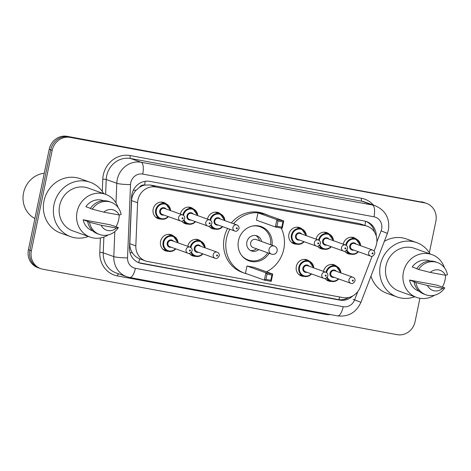 <?xml version="1.0" encoding="UTF-8"?>
<svg xmlns="http://www.w3.org/2000/svg" width="471" height="471" viewBox="0 0 471 471"><rect width="100%" height="100%" fill="white"/><g stroke="black" fill="none" stroke-linecap="round" stroke-linejoin="round"><path stroke-width="0.71" d="M304.154 276.371A8.56 7.96 -70.3 0 1 301.281 275.941A8.56 7.96 -70.3 0 1 296.324 266.433A8.56 7.96 -70.3 0 1 307.051 259.827A8.56 7.96 -70.3 0 1 309.547 261.323M195.565 256.312A8.56 7.96 -70.3 0 1 192.692 255.883A8.56 7.96 -70.3 0 1 189.26 253.374M168.418 251.296A8.56 7.96 -70.3 0 1 165.545 250.872A8.56 7.96 -70.3 0 1 160.587 241.364A8.56 7.96 -70.3 0 1 171.314 234.752A8.56 7.96 -70.3 0 1 173.811 236.248M331.301 281.381A8.56 7.96 -70.3 0 1 328.428 280.957A8.56 7.96 -70.3 0 1 324.996 278.449M188.147 224.09A8.56 7.96 -70.3 0 1 185.268 223.666A8.56 7.96 -70.3 0 1 181.841 221.158M161 219.08A8.56 7.96 -70.3 0 1 158.121 218.65A8.56 7.96 -70.3 0 1 153.169 209.142A8.56 7.96 -70.3 0 1 163.896 202.53A8.56 7.96 -70.3 0 1 166.387 204.031M296.736 244.149A8.56 7.96 -70.3 0 1 293.857 243.725A8.56 7.96 -70.3 0 1 288.906 234.217A8.56 7.96 -70.3 0 1 299.633 227.605A8.56 7.96 -70.3 0 1 302.123 229.1M215.294 229.106A8.56 7.96 -70.3 0 1 212.415 228.682A8.56 7.96 -70.3 0 1 208.989 226.168M323.883 249.165A8.56 7.96 -70.3 0 1 321.004 248.735A8.56 7.96 -70.3 0 1 317.578 246.227M351.03 254.181A8.56 7.96 -70.3 0 1 348.151 253.751A8.56 7.96 -70.3 0 1 344.725 251.243M374.109 251.055L375.764 246.733A16.049 14.925 109.7 0 0 376.553 244.055A16.049 14.925 109.7 0 0 367.262 226.227A16.049 14.925 109.7 0 0 365.102 225.644L155.877 186.999A16.049 14.925 109.7 0 0 137.591 202.742L135.836 245.868A16.049 14.925 109.7 0 0 145.462 260.928A16.049 14.925 109.7 0 0 147.623 261.505L343.023 297.601A16.049 14.925 109.7 0 0 360.185 287.31L372.119 256.224M139.392 187.387A16.049 14.925 -70.3 0 1 144.821 185.074L144.562 185.026A5.352 4.975 109.7 0 0 139.392 187.387L136.078 190.26C133.328 193.192 131.821 196.637 131.562 200.581L129.808 243.707C129.731 246.992 130.579 250.013 132.363 252.768C134.229 255.653 136.667 257.678 139.675 258.85L145.462 260.928M367.262 226.227L359.526 223.648L150.302 185.003L144.821 185.074M187.746 246.321A8.56 7.96 -70.3 0 1 198.462 239.768A8.56 7.96 -70.3 0 1 200.958 241.264M323.483 271.39A8.56 7.96 -70.3 0 1 334.198 264.837A8.56 7.96 -70.3 0 1 336.694 266.339M316.065 239.174A8.56 7.96 -70.3 0 1 326.78 232.621A8.56 7.96 -70.3 0 1 329.27 234.116M207.475 219.115A8.56 7.96 -70.3 0 1 218.191 212.562A8.56 7.96 -70.3 0 1 220.681 214.058M180.328 214.099A8.56 7.96 -70.3 0 1 191.043 207.546A8.56 7.96 -70.3 0 1 193.534 209.042M343.212 244.19A8.56 7.96 -70.3 0 1 353.927 237.637A8.56 7.96 -70.3 0 1 356.417 239.133M376.288 236.112A16.049 14.925 109.7 0 0 366.644 221.6A16.049 14.925 109.7 0 0 364.483 221.023L149.86 181.376A16.049 14.925 109.7 0 0 131.568 197.119L129.507 247.793A16.049 14.925 109.7 0 0 139.133 262.853A16.049 14.925 109.7 0 0 141.3 263.43L339.679 300.08A16.049 14.925 109.7 0 0 352.767 295.941M365.896 221.358A16.049 14.925 -70.3 0 1 374.445 231.997M419.914 298.278L415.069 321.687A16.049 14.925 -70.3 0 1 397.118 334.663L42.832 269.224A16.049 14.925 -70.3 0 1 40.671 268.641A16.049 14.925 -70.3 0 1 31.38 250.813L52.181 150.379A16.049 14.925 -70.3 0 1 70.132 137.397L424.418 202.842A16.049 14.925 -70.3 0 1 426.579 203.425A16.049 14.925 -70.3 0 1 435.869 221.252L429.346 252.744M40.671 268.641L37.704 267.575A16.049 14.925 -70.3 0 1 28.413 249.748L49.214 149.313A16.049 14.925 -70.3 0 1 67.165 136.337L422.934 202.312A16.049 14.925 -70.3 0 1 425.095 202.895A16.049 14.925 -70.3 0 0 422.934 202.312L68.648 136.867L424.418 202.842M49.214 149.313L50.697 149.843A16.049 14.925 -70.3 0 1 68.648 136.867A16.049 14.925 -70.3 0 0 50.697 149.843L29.897 250.284L50.697 149.843L52.181 150.379M39.187 268.105A16.049 14.925 -70.3 0 1 29.897 250.284A16.049 14.925 -70.3 0 0 39.187 268.105M348.569 297.519A16.049 14.925 -70.3 0 1 338.196 299.544L139.816 262.9A16.049 14.925 -70.3 0 1 138.403 262.565M421.451 201.776A16.049 14.925 -70.3 0 1 423.612 202.359L426.579 203.425M414.751 296.754A28.89 26.865 -70.3 0 1 397.077 296.96A28.89 26.865 -70.3 0 1 380.356 264.873A28.89 26.865 -70.3 0 1 416.558 242.559A28.89 26.865 -70.3 0 1 430.082 253.94M384.33 241.358A28.89 26.865 -70.3 0 1 406.544 238.974L416.558 242.559M434.603 295.193A22.738 21.142 -70.3 0 1 416.576 297.407A22.738 21.142 -70.3 0 1 403.417 272.156A22.738 21.142 -70.3 0 1 431.913 254.593A22.738 21.142 -70.3 0 1 444.436 267.746M445.572 275.247A22.738 21.142 -70.3 0 1 445.071 279.845A22.738 21.142 -70.3 0 1 442.316 287.092M416.576 297.407L399.149 291.166A22.738 21.142 -70.3 0 1 385.99 265.909A22.738 21.142 -70.3 0 1 414.48 248.352L431.913 254.593M415.086 282.064L409.529 280.068L436.252 285.008L444.742 287.863A17.121 15.92 -70.3 0 1 425.89 294.775A17.121 15.92 -70.3 0 1 415.869 282.529L414.015 281.864L415.086 282.064M419.178 291.237L418.831 291.113A16.049 14.925 -70.3 0 1 409.529 280.068M442.775 288.334A10.698 9.95 -70.3 0 1 427.48 285.508L442.775 288.334L444.742 287.863M427.48 285.508L415.869 282.529M425.89 294.775L424.035 294.11A17.121 15.92 -70.3 0 1 414.015 281.864M416.823 268.635L412.237 266.992A16.049 14.925 -70.3 0 1 429.658 260.893L430.005 261.016M397.077 296.96L387.062 293.374A28.89 26.865 -70.3 0 1 370.983 276.13M430.188 272.432A10.698 9.95 -70.3 0 1 445.484 275.258L430.188 272.432L418.578 269.453A17.121 15.92 -70.3 0 1 437.435 262.541A17.121 15.92 -70.3 0 1 447.45 274.787L445.484 275.258M418.578 269.453L416.723 268.788A17.121 15.92 -70.3 0 1 435.581 261.876L437.435 262.541M247.422 274.045A31.298 29.102 -70.3 0 1 244.579 273.198A31.298 29.102 -70.3 0 1 226.469 238.438A31.298 29.102 -70.3 0 1 229.83 229.236M233.557 223.749A31.298 29.102 -70.3 0 1 265.685 214.27A31.298 29.102 -70.3 0 1 268.417 215.418M281.116 228.023A31.298 29.102 -70.3 0 1 283.801 249.029A31.298 29.102 -70.3 0 1 266.456 271.802M244.579 273.198L242.353 272.403A31.298 29.102 -70.3 0 1 224.243 237.643A31.298 29.102 -70.3 0 1 227.605 228.435M231.332 222.954A31.298 29.102 -70.3 0 1 263.46 213.469L265.685 214.27M269.165 253.304A18.192 16.915 -70.3 0 1 249 260.857A18.192 16.915 -70.3 0 1 238.473 240.657A18.192 16.915 -70.3 0 1 261.264 226.61A18.192 16.915 -70.3 0 1 272.05 245.25M257.967 212.863L256.448 220.187L275.358 226.963L276.877 219.639L257.967 212.863L264.826 214.134L283.736 220.905L282.223 228.229L275.358 226.963L276.93 226.227L281.829 227.134L282.912 221.906L278.014 220.999L276.93 226.227M246.957 266.015L245.444 273.333L264.355 280.11L265.874 272.786L246.957 266.015L253.816 267.281L272.733 274.051L271.214 281.375L264.355 280.11L265.921 279.38L270.825 280.28L271.908 275.052L267.004 274.146L265.921 279.38M278.014 220.999L276.877 219.639L283.736 220.905L282.912 221.906M267.004 274.146L265.874 272.786L272.733 274.051L271.908 275.052M271.214 281.375L270.825 280.28M282.223 228.229L281.829 227.134M251.956 226.174A17.657 16.414 -70.3 0 1 260.157 226.781A17.657 16.414 -70.3 0 1 270.642 244.743M261.593 241.499A8.025 7.459 109.7 0 0 256.913 235.847A8.025 7.459 109.7 0 0 246.857 242.047A8.025 7.459 109.7 0 0 251.502 250.955A8.025 7.459 109.7 0 0 258.703 249.559M267.758 252.803A17.657 16.414 -70.3 0 1 248.252 260.021A17.657 16.414 -70.3 0 1 241.535 255.288M274.375 246.08A4.28 3.98 109.7 0 0 273.798 245.927A4.28 3.98 109.7 0 0 269.012 249.383A4.28 3.98 109.7 0 0 271.49 254.14A4.28 4.28 0 0 0 277.066 251.226A4.28 4.28 0 0 0 274.375 246.08L256.018 239.504A4.28 3.98 109.7 0 0 250.654 242.812A4.28 3.98 109.7 0 0 253.133 247.563L271.49 254.14A4.28 3.98 109.7 0 0 272.067 254.293M259.368 240.705A8.025 7.459 109.7 0 0 255.765 235.541M250.425 250.466A8.025 7.459 109.7 0 0 256.483 248.765M34.883 218.52A24.074 22.384 -70.3 0 1 23.55 192.916A24.074 22.384 -70.3 0 1 44.262 173.234M88.395 236.471A28.89 26.865 -70.3 0 1 70.721 236.678A28.89 26.865 -70.3 0 1 54 204.591A28.89 26.865 -70.3 0 1 90.202 182.277A28.89 26.865 -70.3 0 1 103.726 193.658M70.721 236.678L60.706 233.086A28.89 26.865 -70.3 0 1 43.986 200.999A28.89 26.865 -70.3 0 1 80.188 178.692L90.202 182.277M108.248 234.911A22.738 21.142 -70.3 0 1 90.22 237.125A22.738 21.142 -70.3 0 1 77.061 211.873A22.738 21.142 -70.3 0 1 105.557 194.311A22.738 21.142 -70.3 0 1 118.08 207.464M119.216 214.964A22.738 21.142 -70.3 0 1 118.716 219.563A22.738 21.142 -70.3 0 1 115.96 226.81M90.22 237.125L72.793 230.884A22.738 21.142 -70.3 0 1 59.634 205.627A22.738 21.142 -70.3 0 1 88.124 188.07L105.557 194.311M88.736 221.782L83.173 219.786L109.896 224.726L118.386 227.581A17.121 15.92 -70.3 0 1 99.534 234.493A17.121 15.92 -70.3 0 1 89.519 222.247L87.665 221.582L88.736 221.782M92.822 230.955L92.475 230.825A16.049 14.925 -70.3 0 1 83.173 219.786M116.425 228.052A10.698 9.95 -70.3 0 1 101.124 225.226L116.425 228.052L118.386 227.581M101.124 225.226L89.519 222.247M99.534 234.493L97.68 233.828A17.121 15.92 -70.3 0 1 87.665 221.582M90.467 208.353L85.881 206.71A16.049 14.925 -70.3 0 1 103.302 200.605L103.649 200.734M103.832 212.15A10.698 9.95 -70.3 0 1 119.134 214.976L103.832 212.15L92.228 209.171A17.121 15.92 -70.3 0 1 111.079 202.253A17.121 15.92 -70.3 0 1 121.094 214.499L119.134 214.976M92.228 209.171L90.373 208.506A17.121 15.92 -70.3 0 1 109.225 201.594L111.079 202.253M133.346 190.19A16.049 1.884 2.3 0 0 136.078 190.26M364.925 225.391A16.049 5.84 -79.5 0 0 365.543 221.258M338.867 299.65A16.049 5.84 -79.5 0 0 339.65 296.977M138.627 262.63A16.049 5.84 -79.5 0 0 139.675 258.85M130.037 252.686A16.049 1.884 2.3 0 0 132.363 252.768M144.562 185.026A16.049 5.84 -79.5 0 0 145.168 181.3M359.526 223.648L365.102 225.644M129.808 243.707L135.836 245.868M131.562 200.581L137.591 202.742M150.302 185.003L155.877 186.999M376.853 241.97L381.116 230.867A10.698 9.95 109.7 0 0 381.64 229.077A10.698 9.95 109.7 0 0 374.009 216.807L142.719 174.082A10.698 9.95 109.7 0 0 130.75 182.736A10.698 9.95 109.7 0 0 130.52 184.579L127.541 257.89A10.698 9.95 109.7 0 0 135.401 268.317L343.188 306.698A10.698 9.95 109.7 0 0 354.634 299.839L357.807 291.573M115.99 202.907L116.784 183.284A21.401 19.9 -70.3 0 1 117.244 179.598A21.401 19.9 -70.3 0 1 141.176 162.289L372.467 205.015A21.401 19.9 -70.3 0 1 375.346 205.792L364.778 202.006A21.401 19.9 109.7 0 0 361.899 201.229L130.608 158.509A21.401 19.9 109.7 0 0 106.67 175.813A21.401 19.9 109.7 0 0 106.216 179.498L105.616 194.335M102.284 191.432L102.784 179.174A24.074 22.384 -70.3 0 1 130.22 155.56L361.51 198.285A2.673 0.971 -79.5 0 0 361.899 201.229L372.467 205.015A10.698 3.898 100.5 0 1 374.009 216.807M102.784 179.174A2.673 0.312 -177.7 0 1 106.216 179.498L116.784 183.284A10.698 1.254 2.3 0 0 130.52 184.579M361.51 198.285A24.074 22.384 -70.3 0 1 373.509 205.132M330.671 314.628A24.074 22.384 -70.3 0 1 325.278 314.334L117.491 275.953A24.074 22.384 -70.3 0 1 99.799 252.485L100.394 237.979M70.132 137.397L67.165 136.337M31.38 250.813L28.413 249.748M142.719 174.082A10.698 3.898 100.5 0 0 141.176 162.289L130.608 158.509A2.673 0.971 -79.5 0 1 130.22 155.56M127.541 257.89A10.698 1.254 2.3 0 1 113.805 256.595L103.237 252.809A21.401 19.9 109.7 0 0 116.078 272.892L126.646 276.677A21.401 19.9 -70.3 0 1 113.805 256.595L114.824 231.579M103.879 237.054L103.237 252.809A2.673 0.312 -177.7 0 0 99.799 252.485M118.521 273.769A2.673 0.971 -79.5 0 0 117.491 275.953M325.449 313.662A2.673 0.971 -79.5 0 0 325.278 314.334M135.401 268.317A10.698 3.898 100.5 0 1 129.749 277.513L337.536 315.894C348.446 317.042 356.235 312.526 360.916 302.347L387.397 233.375L381.116 230.867M343.188 306.698A10.698 3.898 100.5 0 1 337.536 315.894M354.634 299.839L360.916 302.347M353.15 299.309L356.918 300.81M338.196 299.544L339.679 300.08M139.816 262.9L141.3 263.43M358.431 251.75A8.025 7.459 -70.3 0 1 350.371 253.981A8.025 7.459 -70.3 0 1 346.462 250.537M345.72 245.091A8.025 7.459 -70.3 0 1 345.726 245.067A8.025 7.459 -70.3 0 1 355.782 238.868A8.025 7.459 -70.3 0 1 360.598 245.709M360.268 245.591A7.489 6.965 109.7 0 0 353.762 239.062A7.489 6.965 109.7 0 0 346.403 245.22A7.489 6.965 109.7 0 0 346.356 245.456M346.944 250.048A7.489 6.965 109.7 0 0 358.107 251.632M353.868 250.119A3.744 3.48 -70.3 0 1 352.491 242.906A3.744 3.48 -70.3 0 1 356.035 244.072M354.533 243.536A3.209 2.985 109.7 0 0 350.506 246.015A3.209 2.985 109.7 0 0 352.367 249.577L370.536 256.089A3.209 2.985 -70.3 0 1 368.681 252.521A3.209 2.985 -70.3 0 1 372.702 250.042L354.533 243.536M372.055 253.304A0.536 0.495 109.7 0 0 372.437 253.922A0.536 0.495 109.7 0 0 373.038 253.486A0.536 0.495 109.7 0 0 372.655 252.874A0.536 0.495 109.7 0 0 372.055 253.304M331.284 246.739A8.025 7.459 -70.3 0 1 323.224 248.965A8.025 7.459 -70.3 0 1 319.314 245.521M318.573 240.08A8.025 7.459 -70.3 0 1 318.579 240.051A8.025 7.459 -70.3 0 1 328.634 233.851A8.025 7.459 -70.3 0 1 333.45 240.693M333.121 240.575A7.489 6.965 109.7 0 0 326.615 234.046A7.489 6.965 109.7 0 0 319.256 240.21A7.489 6.965 109.7 0 0 319.208 240.44M319.797 245.032A7.489 6.965 109.7 0 0 330.96 246.621M326.721 245.103A3.744 3.48 -70.3 0 1 325.343 237.89A3.744 3.48 -70.3 0 1 328.888 239.056M327.386 238.52A3.209 2.985 109.7 0 0 323.359 240.999A3.209 2.985 109.7 0 0 325.22 244.567L343.388 251.072A3.209 2.985 -70.3 0 1 341.534 247.505A3.209 2.985 -70.3 0 1 345.555 245.026L327.386 238.52M344.907 248.294A0.536 0.495 109.7 0 0 345.29 248.906A0.536 0.495 109.7 0 0 345.891 248.47A0.536 0.495 109.7 0 0 345.508 247.858A0.536 0.495 109.7 0 0 344.907 248.294M304.136 241.723A8.025 7.459 -70.3 0 1 296.076 243.949A8.025 7.459 -70.3 0 1 291.431 235.035A8.025 7.459 -70.3 0 1 301.487 228.841A8.025 7.459 -70.3 0 1 306.303 235.677M305.973 235.559A7.489 6.965 109.7 0 0 299.468 229.03A7.489 6.965 109.7 0 0 292.108 235.194A7.489 6.965 109.7 0 0 295.511 243.095A7.489 6.965 109.7 0 0 303.813 241.605M299.574 240.086A3.744 3.48 -70.3 0 1 298.196 232.88A3.744 3.48 -70.3 0 1 301.74 234.046M300.239 233.504A3.209 2.985 109.7 0 0 296.212 235.983A3.209 2.985 109.7 0 0 298.072 239.551L316.241 246.056A3.209 2.985 -70.3 0 1 314.387 242.494A3.209 2.985 -70.3 0 1 318.408 240.016L300.239 233.504M317.76 243.277A0.536 0.495 109.7 0 0 318.143 243.89A0.536 0.495 109.7 0 0 318.743 243.46A0.536 0.495 109.7 0 0 318.361 242.842A0.536 0.495 109.7 0 0 317.76 243.277M222.695 226.681A8.025 7.459 -70.3 0 1 214.635 228.906A8.025 7.459 -70.3 0 1 210.725 225.462M209.984 220.022A8.025 7.459 -70.3 0 1 209.989 219.992A8.025 7.459 -70.3 0 1 220.045 213.799A8.025 7.459 -70.3 0 1 224.861 220.634M224.532 220.516A7.489 6.965 109.7 0 0 218.026 213.987A7.489 6.965 109.7 0 0 210.667 220.151A7.489 6.965 109.7 0 0 210.619 220.381M211.208 224.973A7.489 6.965 109.7 0 0 222.371 226.563M218.132 225.044A3.744 3.48 -70.3 0 1 216.754 217.838A3.744 3.48 -70.3 0 1 220.298 219.003M218.797 218.462A3.209 2.985 109.7 0 0 214.77 220.94A3.209 2.985 109.7 0 0 216.631 224.508L234.799 231.014A3.209 2.985 -70.3 0 1 232.945 227.446A3.209 2.985 -70.3 0 1 236.966 224.967L218.797 218.462M236.318 228.235A0.536 0.495 109.7 0 0 236.701 228.847A0.536 0.495 109.7 0 0 237.302 228.411A0.536 0.495 109.7 0 0 236.919 227.799A0.536 0.495 109.7 0 0 236.318 228.235M195.547 221.664A8.025 7.459 -70.3 0 1 187.487 223.89A8.025 7.459 -70.3 0 1 183.578 220.452M182.836 215.006A8.025 7.459 -70.3 0 1 182.842 214.976A8.025 7.459 -70.3 0 1 192.898 208.783A8.025 7.459 -70.3 0 1 197.714 215.618M197.384 215.5A7.489 6.965 109.7 0 0 190.879 208.971A7.489 6.965 109.7 0 0 183.519 215.135A7.489 6.965 109.7 0 0 183.472 215.371M184.061 219.957A7.489 6.965 109.7 0 0 195.224 221.547M190.985 220.028A3.744 3.48 -70.3 0 1 189.607 212.821A3.744 3.48 -70.3 0 1 193.151 213.987M191.65 213.445A3.209 2.985 109.7 0 0 187.623 215.924A3.209 2.985 109.7 0 0 189.483 219.492L207.652 225.998A3.209 2.985 -70.3 0 1 205.798 222.436A3.209 2.985 -70.3 0 1 209.819 219.957L191.65 213.445M209.171 223.219A0.536 0.495 109.7 0 0 209.554 223.831A0.536 0.495 109.7 0 0 210.154 223.401A0.536 0.495 109.7 0 0 209.772 222.789A0.536 0.495 109.7 0 0 209.171 223.219M168.4 216.648A8.025 7.459 -70.3 0 1 160.34 218.88A8.025 7.459 -70.3 0 1 155.695 209.966A8.025 7.459 -70.3 0 1 165.751 203.766A8.025 7.459 -70.3 0 1 170.567 210.608M170.237 210.49A7.489 6.965 109.7 0 0 163.731 203.961A7.489 6.965 109.7 0 0 156.372 210.119A7.489 6.965 109.7 0 0 159.775 218.02A7.489 6.965 109.7 0 0 168.076 216.53M163.837 215.017A3.744 3.48 -70.3 0 1 162.46 207.805A3.744 3.48 -70.3 0 1 166.004 208.971M164.503 208.435A3.209 2.985 109.7 0 0 160.476 210.914A3.209 2.985 109.7 0 0 162.336 214.476L180.505 220.987A3.209 2.985 -70.3 0 1 178.65 217.419A3.209 2.985 -70.3 0 1 182.671 214.941L164.503 208.435M182.024 218.203A0.536 0.495 109.7 0 0 182.407 218.821A0.536 0.495 109.7 0 0 183.007 218.385A0.536 0.495 109.7 0 0 182.624 217.773A0.536 0.495 109.7 0 0 182.024 218.203M325.997 272.297A8.025 7.459 -70.3 0 1 326.003 272.273A8.025 7.459 -70.3 0 1 336.058 266.074A8.025 7.459 -70.3 0 1 340.874 272.915M340.545 272.797A7.489 6.965 109.7 0 0 334.039 266.268A7.489 6.965 109.7 0 0 326.674 272.426A7.489 6.965 109.7 0 0 326.633 272.662M334.145 277.325A3.744 3.48 -70.3 0 1 332.762 270.113A3.744 3.48 -70.3 0 1 336.306 271.278M352.973 277.248L334.804 270.737A3.209 2.985 109.7 0 0 330.783 273.221A3.209 2.985 109.7 0 0 332.638 276.783L350.813 283.289A3.209 2.985 -70.3 0 1 348.952 279.727A3.209 2.985 -70.3 0 1 352.973 277.248C354.563 277.978 355.24 279.197 355.004 280.904C353.703 283.254 352.308 284.048 350.813 283.289M353.309 280.692A0.536 0.495 109.7 0 0 352.926 280.08A0.536 0.495 109.7 0 0 352.332 280.51A0.536 0.495 109.7 0 0 352.714 281.122A0.536 0.495 109.7 0 0 353.309 280.692M338.708 278.956A8.025 7.459 -70.3 0 1 330.648 281.187A8.025 7.459 -70.3 0 1 326.733 277.743M327.215 277.248A7.489 6.965 109.7 0 0 338.378 278.838M311.561 273.939A8.025 7.459 -70.3 0 1 303.501 276.171A8.025 7.459 -70.3 0 1 298.855 267.257A8.025 7.459 -70.3 0 1 308.911 261.058A8.025 7.459 -70.3 0 1 313.727 267.899M313.398 267.781A7.489 6.965 109.7 0 0 306.892 261.252A7.489 6.965 109.7 0 0 299.527 267.416A7.489 6.965 109.7 0 0 302.935 275.317A7.489 6.965 109.7 0 0 311.231 273.822M306.998 272.309A3.744 3.48 -70.3 0 1 305.614 265.096A3.744 3.48 -70.3 0 1 309.159 266.262M325.826 272.232L307.657 265.726A3.209 2.985 109.7 0 0 303.636 268.205A3.209 2.985 109.7 0 0 305.491 271.767L323.665 278.279A3.209 2.985 -70.3 0 1 321.805 274.711A3.209 2.985 -70.3 0 1 325.826 272.232C327.416 272.962 328.093 274.181 327.857 275.888C326.556 278.237 325.161 279.032 323.665 278.279M326.162 275.676A0.536 0.495 109.7 0 0 325.779 275.064A0.536 0.495 109.7 0 0 325.184 275.494A0.536 0.495 109.7 0 0 325.567 276.112A0.536 0.495 109.7 0 0 326.162 275.676M190.26 247.228A8.025 7.459 -70.3 0 1 190.266 247.198A8.025 7.459 -70.3 0 1 200.322 240.999A8.025 7.459 -70.3 0 1 205.138 247.84M204.808 247.722A7.489 6.965 109.7 0 0 198.303 241.193A7.489 6.965 109.7 0 0 190.938 247.357A7.489 6.965 109.7 0 0 190.896 247.587M198.409 252.25A3.744 3.48 -70.3 0 1 197.025 245.038A3.744 3.48 -70.3 0 1 200.569 246.203M217.237 252.173L199.068 245.668A3.209 2.985 109.7 0 0 195.047 248.146A3.209 2.985 109.7 0 0 196.902 251.708L215.076 258.22A3.209 2.985 -70.3 0 1 213.216 254.652A3.209 2.985 -70.3 0 1 217.237 252.173C218.827 252.903 219.504 254.122 219.268 255.83C217.967 258.179 216.572 258.973 215.076 258.22M217.573 255.618A0.536 0.495 109.7 0 0 217.19 255.005A0.536 0.495 109.7 0 0 216.595 255.441A0.536 0.495 109.7 0 0 216.978 256.053A0.536 0.495 109.7 0 0 217.573 255.618M202.972 253.887A8.025 7.459 -70.3 0 1 194.912 256.112A8.025 7.459 -70.3 0 1 190.996 252.668M191.479 252.179A7.489 6.965 109.7 0 0 202.642 253.769M175.824 248.871A8.025 7.459 -70.3 0 1 167.764 251.096A8.025 7.459 -70.3 0 1 163.119 242.182A8.025 7.459 -70.3 0 1 173.175 235.989A8.025 7.459 -70.3 0 1 177.991 242.824M177.661 242.706A7.489 6.965 109.7 0 0 171.156 236.177A7.489 6.965 109.7 0 0 163.79 242.341A7.489 6.965 109.7 0 0 167.199 250.242A7.489 6.965 109.7 0 0 175.495 248.753M171.261 247.234A3.744 3.48 -70.3 0 1 169.878 240.027A3.744 3.48 -70.3 0 1 173.422 241.193M190.09 247.157L171.921 240.652A3.209 2.985 109.7 0 0 167.9 243.13A3.209 2.985 109.7 0 0 169.754 246.698L187.929 253.204A3.209 2.985 -70.3 0 1 186.069 249.642A3.209 2.985 -70.3 0 1 190.09 247.157C191.679 247.893 192.356 249.112 192.121 250.813C190.82 253.162 189.424 253.963 187.929 253.204M190.425 250.607A0.536 0.495 109.7 0 0 190.043 249.989A0.536 0.495 109.7 0 0 189.448 250.425A0.536 0.495 109.7 0 0 189.831 251.037A0.536 0.495 109.7 0 0 190.425 250.607M387.397 233.375L388.41 229.919C389.964 218.503 385.614 210.46 375.346 205.792M126.646 276.677L129.749 277.513M260.157 226.781L257.254 225.739M248.252 260.021L245.35 258.985M345.726 252.315L350.371 253.981L355.287 253.934L358.466 251.761M370.536 256.089C372.031 256.842 373.432 256.047 374.728 253.698C375.028 252.103 374.351 250.884 372.702 250.042M360.633 245.721L355.782 238.868L351.136 237.201M318.579 247.299L323.224 248.965L328.14 248.924L331.319 246.751M343.388 251.072C344.884 251.832 346.285 251.031 347.58 248.682C347.881 247.087 347.204 245.868 345.555 245.026M333.486 240.705L328.634 233.851L323.989 232.191M291.431 242.288L296.076 243.949L300.993 243.907L304.172 241.735M316.241 246.056C317.737 246.816 319.138 246.021 320.433 243.666C320.733 242.07 320.056 240.858 318.408 240.016M306.338 235.688L301.487 228.841L296.842 227.175M209.989 227.24L214.635 228.906L219.551 228.865L222.73 226.692M234.799 231.014C236.295 231.773 237.696 230.973 238.991 228.623C239.292 227.028 238.614 225.809 236.966 224.967M224.897 220.646L220.045 213.799L215.4 212.133M182.842 222.23L187.487 223.89L192.404 223.849L195.583 221.676M207.652 225.998C209.148 226.757 210.549 225.962 211.844 223.613C212.144 222.018 211.467 220.799 209.819 219.957M197.749 215.63L192.898 208.783L188.253 207.116M155.695 217.213L160.34 218.88L165.256 218.832L168.435 216.66M180.505 220.987C182 221.741 183.402 220.946 184.697 218.597C184.997 217.001 184.32 215.783 182.671 214.941M170.602 210.619L165.751 203.766L161.106 202.1M331.407 264.408L336.058 266.074L340.904 272.927M338.737 278.967L335.558 281.14L330.648 281.187L325.997 279.521M304.26 259.397L308.911 261.058L313.757 267.911M311.59 273.951L308.411 276.13L303.501 276.171L298.85 274.505M195.671 239.339L200.322 240.999L205.168 247.852M203.001 253.898L199.822 256.071L194.912 256.112L190.26 254.446M168.524 234.322L173.175 235.989L178.02 242.836M175.854 248.882L172.674 251.055L167.764 251.096L163.113 249.43"/></g></svg>
